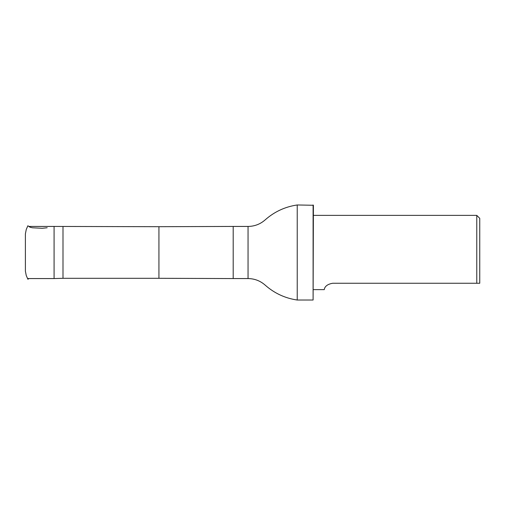 <?xml version="1.0" encoding="UTF-8"?>
<svg xmlns="http://www.w3.org/2000/svg" width="505" height="505" viewBox="0 0 505 505"><rect width="100%" height="100%" fill="white"/><g stroke="black" fill="none" stroke-linecap="round" stroke-linejoin="round"><path stroke-width="0.76" d="M62.992 226.701L62.992 278.299L158.93 278.299L158.93 226.701L54.079 226.436L54.079 278.564L27.99 278.564M479.75 283.255L479.75 218.349L476.777 215.376L476.777 283.255L479.75 283.255L332.707 283.255C323.415 284.864 324.538 290.343 324.166 289.624C324.532 290.343 323.421 284.864 332.707 283.255M248.05 278.564L248.05 226.436C254.596 226.354 260.327 224.144 265.239 219.814C274.436 211.702 285.098 206.753 297.23 204.973L297.23 300.027C285.098 298.247 274.436 293.298 265.239 285.186C260.327 280.856 254.596 278.646 248.05 278.564L233.196 278.564L233.196 226.436L158.93 226.701M313.1 204.973L313.1 300.027L313.403 205.27L297.23 204.973M47.18 227.749L42.287 228.279L32.44 227.787L30.029 227.225L27.87 225.773L26.26 229.453L25.395 233.853L25.389 238.897M29.075 278.564L27.87 279.227L26.26 275.547L25.395 271.147L25.389 233.948M25.389 254.274L25.389 264.86M25.389 260.144L25.389 246.844M25.389 244.868L25.395 258.156M54.079 226.436L29.075 226.436M313.403 289.624L324.166 289.624M313.403 215.376L476.777 215.376M62.992 278.299L54.079 278.564M158.93 278.299L233.196 278.564M248.05 226.436L233.196 226.436M313.1 300.027L297.23 300.027"/></g></svg>
